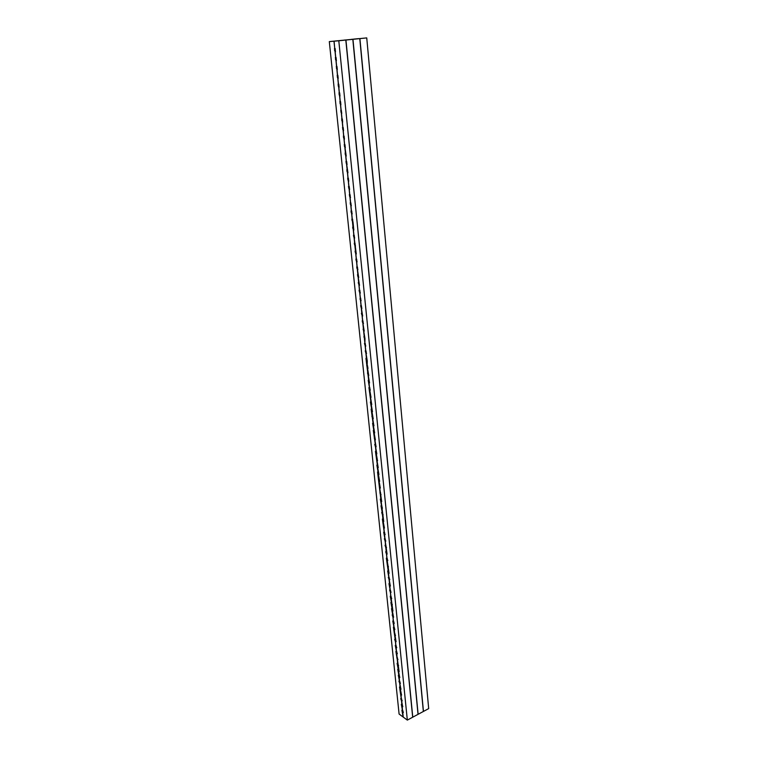 <?xml version="1.0" encoding="UTF-8"?>
<svg xmlns="http://www.w3.org/2000/svg" width="758" height="758" viewBox="0 0 758 758"><rect width="100%" height="100%" fill="white"/><g stroke="black" fill="none" stroke-linecap="round" stroke-linejoin="round"><path stroke-width="1.14" d="M375.314 444.254L373.306 430.383L373.798 430.25L372.585 423.334L373.078 423.201L371.136 409.131L371.628 408.998L370.406 401.977L370.889 401.835L368.938 387.565L369.421 387.423L368.199 380.308L368.672 380.165L365.953 358.316L366.417 358.164L333.984 41.188L329.313 41.605L399.096 714.045L403.152 717.03L401.892 710.161L402.451 710.161L401.304 704.4L401.854 704.4L401.503 700.885L400.717 698.611L401.266 698.611L399.523 686.966L400.072 686.956L399.712 683.394L398.926 681.101L399.475 681.082L398.32 675.207L398.869 675.188L397.713 669.295L398.263 669.276L397.107 663.354L397.656 663.326L397.287 659.706L395.884 651.387L396.434 651.359L395.269 645.371L395.809 645.333L395.439 641.666L394.653 639.316L395.193 639.288L393.402 627.141L393.942 627.103L392.777 621.01L393.317 620.963L392.938 617.23L392.151 614.852L392.691 614.804L391.516 608.665L392.057 608.617L390.882 602.458L391.422 602.402L390.247 596.214L390.777 596.158L390.389 592.349L389.603 589.942L390.133 589.885L388.958 583.641L389.489 583.575L389.1 579.737L388.314 577.312L388.845 577.245L387.66 570.954L388.191 570.888L386.353 558.153L386.883 558.077L386.485 554.174L385.699 551.71L386.22 551.635L385.822 547.702L385.036 545.239L385.557 545.154L385.159 541.212L384.372 538.73L384.893 538.644L383.7 532.192L384.221 532.107L382.364 519.031L382.875 518.936L382.468 514.919L381.681 512.408L382.203 512.304L380.999 505.747L381.52 505.643L380.317 499.058L380.829 498.954L377.55 471.978L378.062 471.864L376.859 465.128L377.361 465.014L375.447 451.332L375.949 451.209L375.513 446.993L374.736 444.377L375.229 444.254L376.129 446.869L375.513 446.993M335.955 57.447L336.344 60.801L336.021 57.485M379.72 488.133L381.7 501.531L381.189 501.635L383.747 521.485L383.226 521.58L384.42 528.08L383.899 528.165L384.306 532.154L385.092 534.636L384.571 534.731L384.979 538.692L385.765 541.165L385.244 541.25L387.092 554.136L386.571 554.221L386.968 558.125L387.755 560.579L387.224 560.655L389.062 573.37L388.532 573.436L388.93 577.293L389.716 579.728L389.186 579.794L390.361 586.048L389.83 586.114L390.218 589.932L391.014 592.339L390.474 592.405L390.863 596.205L392.928 611.052L392.388 611.109L393.563 617.239L393.023 617.287L393.402 621.02L394.188 623.389L393.648 623.436L394.027 627.15L394.823 629.519L394.274 629.557L394.653 633.262L396.064 641.685L395.524 641.723L395.894 645.39L396.68 647.73L396.14 647.758L396.51 651.416L397.306 653.747L396.756 653.775L397.126 657.413L399.134 671.645L398.585 671.664L399.741 677.557L399.191 677.567L399.551 681.139L400.338 683.441L399.788 683.451L400.944 689.297L400.395 689.306L401.541 695.133L400.991 695.143L401.352 698.668L402.138 700.942L401.579 700.951L402.725 706.731L402.176 706.731L402.526 710.227L403.313 712.482L402.763 712.482L403.237 717.087L407.33 720.1L338.798 40.771L334.079 41.188L334.723 48.436M335.045 48.484L335.424 51.847M335.083 51.97L334.818 48.427M358.714 38.63L353.967 39.084L358.714 38.63M332.781 41.283L330.431 41.5L332.781 41.283M336.912 69.821L336.552 66.325M336.855 66.372L337.263 69.698L336.931 66.41M337.812 78.671L337.462 75.194M337.755 75.241L338.172 78.548L337.841 75.288M338.722 87.483L338.362 84.024M338.655 84.072L339.082 87.359L338.741 84.119M339.612 96.238L339.262 92.798M339.546 92.846L339.982 96.114L339.641 92.893M340.503 104.945L340.152 101.525M340.427 101.572L340.882 104.822M341.394 113.615L341.043 110.213M341.308 110.261L341.744 113.473M342.275 122.237L341.924 118.854M342.18 118.892L342.663 122.114M343.156 130.812L342.805 127.439M343.052 127.486L343.554 130.679M343.924 136.033L344.435 139.207L344.094 136.127M344.028 139.339L343.241 130.812M344.89 147.819L345.354 147.649L344.549 144.494M344.776 144.532L345.307 147.696M345.639 152.983L346.179 156.129M345.762 156.262L346.226 156.091L345.013 147.819M346.614 164.657L347.088 164.486L346.283 161.359M346.491 161.397L347.041 164.524M347.335 169.764L347.903 172.871M347.467 173.004L347.95 172.833L346.709 164.657M348.32 181.314L348.803 181.143L347.988 178.045M348.178 178.083L348.756 181.181M349.163 189.576L349.646 189.405L348.832 186.326M349.021 186.364L349.609 189.443M349.855 194.598L350.461 197.667L349.675 194.569M350.006 197.791L350.499 197.63M350.85 205.968L351.333 205.806L350.518 202.765M350.12 202.936L350.651 202.831L351.305 205.844M351.674 214.107L352.176 213.946L351.352 210.913M351.513 210.942L352.138 213.974M351.778 219.195L352.309 219.081L352.972 222.066L352.176 219.024M353.152 227.125L353.806 230.119M353.332 230.252L353.834 230.091L353.01 222.037M354.147 238.268L354.659 238.107L353.825 235.122M353.967 235.151L354.63 238.135M354.782 243.129L355.455 246.104M355.587 251.078L356.269 254.034M355.777 254.167L356.288 254.006L354.242 238.277M356.582 262.05L357.103 261.898L356.269 258.952M356.383 258.98L357.084 261.917M357.388 269.895L357.909 269.753L357.075 266.816M356.648 266.987L357.17 266.863L357.89 269.772M357.444 274.813L357.956 274.68L358.695 277.58M358.183 277.712L358.714 277.561L357.501 269.924M358.24 282.592L358.752 282.459L359.5 285.349M358.979 285.482L359.51 285.33L358.278 277.731M360.306 293.062L359.557 290.191L360.296 293.081L359.775 293.204M360.562 300.898L361.092 300.755L360.344 297.903L361.083 300.765M361.879 308.411L361.102 305.569L361.879 308.421L361.348 308.553M361.367 313.338L361.879 313.196L362.656 316.039L362.125 316.171M362.144 320.928L362.656 320.786L363.442 323.609L362.599 320.767M362.902 323.742L363.442 323.609M363.423 328.337L364.219 331.151L363.669 331.284M364.181 335.851L364.986 338.655L364.901 343.317M365.754 346.122L364.949 343.327L365.754 346.112L365.204 346.245M365.204 350.907L365.707 350.764L366.521 353.541L365.659 350.755M365.953 358.316L366.455 358.164L367.279 360.931L367.175 365.536M366.711 365.678L367.194 365.527L368.037 368.293M367.469 368.416L368.028 368.303L367.26 365.564M368.009 372.86L367.459 373.012M367.943 372.86L368.795 375.608M368.217 375.741L368.786 375.627L367.564 368.445M368.199 380.308L368.663 380.156L369.544 382.894L368.966 383.017M369.705 390.266L370.274 390.162L369.421 387.423L370.292 390.143M370.245 394.643L371.032 397.353M370.444 397.476L371.013 397.372L369.8 390.294M370.975 401.835L371.771 404.526L371.183 404.658M371.704 408.988L372.51 411.67M371.913 411.793L372.481 411.698L371.268 404.687M371.865 416.246L373.239 418.776L372.642 418.909M372.585 423.334L373.969 425.854M373.362 425.977L373.94 425.882L372.728 418.937M373.884 430.25L374.689 432.894M374.082 433.017L374.66 432.922L373.448 426.015M374.604 437.271L375.409 439.896M374.803 440.019L375.381 439.934L374.168 433.055M375.902 451.19L376.84 453.815M376.224 453.928L376.811 453.853L375.598 447.031M376.603 458.107L377.55 460.712M376.934 460.836L377.522 460.76L376.309 453.966M377.304 464.995L378.261 467.591M377.636 467.714L378.223 467.639L377.02 460.873M377.996 471.846L378.962 474.432M378.337 474.546L378.924 474.48L377.721 467.752M378.687 478.668L379.663 481.235M379.028 481.358L379.625 481.292L378.422 474.593M379.379 485.452L380.355 488.019M380.071 492.207L381.056 494.756M380.753 498.925L381.738 501.474M381.435 505.614L382.43 508.154M382.108 512.275L383.112 514.805M382.781 518.908L383.794 521.428M383.453 525.502L384.467 528.013M384.126 532.069L385.14 534.57M384.789 538.606L385.813 541.098M385.452 545.116L386.485 547.598M386.106 551.587L387.149 554.06M386.769 558.04L387.812 560.503M387.423 564.454L388.466 566.908M388.068 570.84L389.119 573.285M388.712 577.198L389.773 579.633M389.366 583.527L390.427 585.962M390 589.828L391.071 592.254M390.645 596.101L391.715 598.517M391.28 602.345L392.35 604.751M391.914 608.56L392.985 610.957M392.54 614.747L393.62 617.135M393.165 620.906L394.255 623.284M393.79 627.037L394.88 629.415M394.416 633.138L395.505 635.507M395.032 639.212L396.131 641.581M395.648 645.266L396.747 647.616M396.263 651.283L397.363 653.633M396.879 657.281L397.978 659.621M397.486 663.25L398.594 665.581M398.092 669.191L399.201 671.522M398.689 675.113L399.807 677.434M399.295 680.997L400.413 683.318M399.892 686.862L401.01 689.174M400.489 692.708L401.607 695.001M401.077 698.516L402.204 700.809M401.674 704.305L402.801 706.589M402.261 710.066L403.389 712.349M407.33 720.1L412.674 717.229L345.809 40.051L338.798 40.771M412.778 717.172L345.942 40.032L352.821 39.331L418.028 714.349L412.674 717.229M418.132 714.292L352.963 39.312L359.775 38.611L423.352 711.487L418.028 714.349M337.452 40.866L359.519 38.62M366.739 37.9L359.908 38.601L423.457 711.43L428.687 708.607L366.739 37.9L329.313 41.605M344.435 40.174L337.481 40.856M351.352 39.463L344.426 40.07M358.515 38.724L351.333 39.359M379.114 481.396L380.317 488.067L379.815 488.171M374.888 440.057L376.101 446.907M371.998 411.831L373.211 418.804M370.539 397.514L371.752 404.554M368.312 375.769L369.534 382.904M366.521 353.55L366.048 353.702L367.279 360.941M363.764 331.303L364.986 338.655M362.987 323.77L364.219 331.151M361.433 308.572L362.665 316.029M350.954 205.968L351.447 210.923M342.389 122.228L342.9 127.448M339.726 96.228L340.247 101.525M338.835 87.473L339.357 92.798M336.647 66.316L335.178 51.961M337.556 75.194L337.007 69.812M338.456 84.015L337.907 78.671M341.138 110.213L340.598 104.945M342.019 118.854L341.488 113.615M344.644 144.494L344.123 139.339M346.368 161.359L345.847 156.262M348.083 178.054L347.562 173.013M348.926 186.335L348.415 181.323M349.77 194.579L349.258 189.585M350.613 202.774L350.101 197.8M352.271 219.034L351.769 214.116M353.92 235.132L353.418 230.271M356.355 258.971L355.872 254.176M357.16 266.835L356.696 262.05M359.557 290.191L359.074 285.501M360.344 297.903L359.861 293.232M361.13 305.569L360.666 300.898M362.684 320.795L362.21 316.19M365.754 350.783L365.29 346.273M369.506 387.452L369.051 383.055M359.406 38.639L358.6 38.715M365.422 38.033L362.315 38.345L365.422 38.033M423.362 711.421L359.794 38.611M418.037 714.282L352.84 39.321M412.684 717.172L345.828 40.041M385.396 546.044L385.348 545.57M384.06 533.026L384.012 532.552M383.387 526.469L383.34 525.995M382.714 519.884L382.667 519.41M382.032 513.27L381.985 512.787M381.35 506.619L381.302 506.136M380.668 499.939L380.62 499.456M379.985 493.231L379.929 492.747M379.294 486.494L379.237 486.001M378.602 479.719L378.545 479.227M377.901 472.916L377.854 472.414M377.2 466.075L377.152 465.583M376.499 459.206L376.442 458.704M375.788 452.299L375.741 451.796M375.077 445.363L375.03 444.861M374.367 438.399L374.31 437.887M373.647 431.397L373.599 430.885M372.927 424.357L372.87 423.845M372.206 417.288L372.15 416.777M371.477 410.182L371.42 409.671M370.747 403.048L370.69 402.526M370.008 395.875L369.951 395.344M369.269 388.664L369.212 388.134M368.53 381.416L368.473 380.895M367.782 374.139L367.725 373.609M367.033 366.825L366.976 366.294M366.275 359.472L366.228 358.941M365.527 352.082L365.47 351.551M364.759 344.663L364.702 344.123M364.001 337.196L363.944 336.656M363.234 329.702L363.177 329.152M362.457 322.169L362.4 321.619M361.68 314.589L361.623 314.039M360.903 306.981L360.846 306.431M360.116 299.334L360.059 298.775M359.33 291.641L359.273 291.081M358.543 283.918L358.487 283.359M357.748 276.149L357.691 275.59M356.942 268.351L356.885 267.782M356.137 260.506L356.08 259.928M355.331 252.613L355.275 252.044M354.526 244.692L354.46 244.114M353.702 236.723L353.645 236.145M352.887 228.717L352.83 228.139M352.063 220.673L351.996 220.085M351.229 212.581L351.172 211.994M350.395 204.452L350.338 203.855M349.561 196.275L349.504 195.678M348.718 188.06L348.661 187.463M347.875 179.798L347.808 179.201M347.022 171.498L346.965 170.891M346.169 163.15L346.103 162.544M345.307 154.765L345.25 154.149M344.445 146.332L344.378 145.716M343.573 137.852L343.516 137.236M342.701 129.324L342.644 128.708M341.83 120.759L341.763 120.134M340.939 112.146L340.882 111.521M340.058 103.486L339.991 102.851M339.167 94.778L339.101 94.144M338.267 86.024L338.201 85.389M337.367 77.221L337.301 76.577M336.457 68.372L336.391 67.727M335.548 59.475L335.481 58.83M334.629 50.53L334.562 49.876M334.572 49.611L334.695 50.786L334.572 49.611M335.491 58.565L335.614 59.73L335.491 58.565M337.31 76.321L337.433 77.477L337.31 76.321M338.21 85.123L338.333 86.279L338.21 85.123M339.11 93.888L339.224 95.034L339.11 93.888M340.001 102.595L340.115 103.732L340.001 102.595M344.397 145.47L344.511 146.578L344.397 145.47M346.974 170.654L347.088 171.744L346.974 170.654M347.827 178.964L347.931 180.044M348.671 187.226L348.784 188.306L348.671 187.226M351.181 211.757L351.295 212.827L351.181 211.757M353.654 235.918L353.768 236.96L353.654 235.918M354.479 243.886L354.583 244.929L354.479 243.886M355.284 251.817L355.388 252.85L355.284 251.817M356.099 259.71L356.203 260.743L356.099 259.71M356.895 267.555L356.999 268.578L356.895 267.555M357.7 275.362L357.804 276.386L357.7 275.362M359.283 290.864L359.387 291.877L359.283 290.864M360.078 298.557L360.173 299.562L360.078 298.557M360.855 306.213L360.96 307.208L360.855 306.213M362.419 321.401L362.514 322.396L362.419 321.401M363.186 328.944L363.29 329.929L363.186 328.944M364.721 343.914L364.816 344.89L364.721 343.914M365.479 351.342L365.583 352.309L365.479 351.342M366.237 358.733L366.332 359.699L366.237 358.733M366.995 366.086L367.09 367.052L366.995 366.086M368.483 380.687L368.587 381.644L368.483 380.687M369.231 387.935L369.326 388.882L369.231 387.935M370.7 402.327L370.795 403.265L370.7 402.327M371.439 409.472L371.534 410.4L371.439 409.472M372.159 416.578L372.254 417.506L372.159 416.578M372.889 423.656L372.983 424.575L372.889 423.656M373.609 430.696L373.703 431.615L373.609 430.696M374.329 437.698L374.424 438.617L374.329 437.698M377.162 465.393L377.257 466.293L377.162 465.393M377.863 472.234L377.958 473.125L377.863 472.234M379.351 486.712L379.256 485.821L379.341 486.702M380.63 499.276L380.724 500.157L380.63 499.276M381.321 505.956L381.407 506.837L381.321 505.956M382.004 512.607L382.089 513.479L382.004 512.607M382.771 520.102L382.676 519.23L382.762 520.092M383.349 525.815L383.444 526.677L383.349 525.815M384.694 538.9L384.78 539.753L384.694 538.9M385.358 545.4L385.443 546.253L385.358 545.4M386.021 551.871L386.106 552.715L386.021 551.871M386.684 558.305L386.769 559.148L386.684 558.305M387.992 571.096L388.077 571.93L387.992 571.096M388.636 577.444L388.721 578.278L388.636 577.444M389.29 583.764L389.375 584.589L389.29 583.764M389.934 590.056L390.019 590.88L389.934 590.056M390.569 596.319L390.654 597.143L390.578 596.319M392.483 614.946L392.568 615.752L392.483 614.946M393.108 621.096L393.194 621.901L393.108 621.096M393.743 627.217L393.819 628.022L393.743 627.217M394.359 633.318L394.444 634.114L394.359 633.318M394.984 639.382L395.07 640.178L394.984 639.382M396.216 651.444L396.301 652.231L396.216 651.444M396.832 657.432L396.917 658.219L396.832 657.432M397.448 663.392L397.524 664.179L397.448 663.392M398.054 669.333L398.13 670.11L398.054 669.333M399.864 686.985L399.94 687.752L399.864 686.985M400.461 692.812L400.537 693.579L400.461 692.812M401.048 698.62L401.134 699.378L401.048 698.62M401.645 704.4L401.721 705.158L401.645 704.4M402.233 710.161L402.309 710.909L402.233 710.161M402.943 712.037L402.782 710.464M402.346 706.276L402.185 704.703M401.759 700.506L401.598 698.914M401.029 693.125L401.19 694.726L401.001 693.096M400.575 688.87L400.404 687.25L400.594 688.899M399.968 683.015L399.807 681.385M399.371 677.131L399.201 675.492M398.765 671.228L398.594 669.57M398.158 665.297L397.988 663.62M397.552 659.337L397.381 657.65M396.936 653.349L396.766 651.653M396.32 647.341L396.15 645.626M395.562 639.6L395.733 641.325L395.534 639.572M395.089 635.232L394.909 633.489L395.117 635.261M394.463 629.14L394.283 627.387M393.838 623.019L393.658 621.247M393.212 616.87L393.023 615.089M392.578 610.692L392.398 608.892L392.606 610.721M391.943 604.496L391.763 602.676M391.308 598.261L391.119 596.432L391.336 598.289M390.664 591.998L390.474 590.15M390.029 585.716L389.83 583.85M389.375 579.396L389.186 577.52M388.731 573.048L388.532 571.153M388.077 566.671L387.888 564.767M387.423 560.266L387.224 558.343L387.452 560.295M386.769 553.833L386.571 551.89M386.106 547.371L385.907 545.409L386.135 547.399M385.443 540.88L385.235 538.9M384.77 534.352L384.571 532.362M383.927 525.825L384.135 527.824L383.899 525.796M383.254 519.221L383.463 521.239L383.226 519.192M382.752 514.597L382.544 512.56M381.89 505.927L382.098 507.974L381.861 505.899M381.388 501.275L381.179 499.2M380.706 494.567L380.488 492.473M380.014 487.82L379.805 485.717M379.322 481.046L379.104 478.923M378.63 474.243L378.413 472.101M377.929 467.411L377.711 465.251L377.958 467.43M377.228 460.542L377.001 458.363M376.518 453.635L376.3 451.436M375.617 444.51L375.845 446.718L375.589 444.482M375.096 439.735L374.869 437.499L375.125 439.754M374.386 432.733L374.158 430.478L374.414 432.752M373.666 425.693L373.429 423.419M372.945 418.624L372.709 416.332M372.216 411.518L371.979 409.206L372.244 411.537M371.486 404.384L371.249 402.053M370.757 397.201L370.51 394.861L370.785 397.23M370.018 390L369.771 387.632M369.279 382.752L369.032 380.364L369.307 382.771M368.53 375.475L368.284 373.069L368.559 375.494M367.782 368.161L367.535 365.735M367.033 360.808L366.777 358.363M366.275 353.418L366.029 350.954M365.517 345.999L365.261 343.507M364.759 338.532L364.494 336.031M363.992 331.038L363.726 328.508M362.987 320.985L363.243 323.524L362.959 320.956M362.21 313.386L362.476 315.944L362.182 313.357M361.661 308.316L361.405 305.73M360.647 298.084L360.912 300.689L360.619 298.055M360.097 292.976L359.832 290.352M359.311 285.254L359.036 282.601M358.515 277.485L358.24 274.813L358.543 277.504M357.473 267.006L357.748 269.706L357.444 266.987M356.667 259.141L356.942 261.861L356.639 259.122M356.108 253.949L355.824 251.211M355.294 246.028L355.019 243.261L355.331 246.047M354.479 238.059L354.194 235.274M353.664 230.053L353.38 227.248M352.84 222.009L352.555 219.176M352.015 213.917L351.721 211.056M351.181 205.788L350.888 202.907L351.21 205.806M350.348 197.611L350.054 194.702M349.504 189.396L349.211 186.468M348.661 181.134L348.358 178.177M347.818 172.833L347.505 169.858M346.681 161.501L346.993 164.505L346.652 161.482M345.828 153.088L346.131 156.11L345.79 153.069M345.241 147.668L344.928 144.607M344.378 139.188L344.056 136.108M343.213 127.581L343.535 130.679L343.185 127.552M342.625 122.095L342.303 118.959M340.863 104.812L340.531 101.629M335.14 48.531L335.472 51.809L335.102 48.512M336.05 57.504L336.391 60.763M336.969 66.429L337.301 69.67M337.869 75.307L338.201 78.529M338.779 84.138L339.101 87.341M339.669 92.921L340.001 96.105M340.569 101.648L340.892 104.822M342.341 118.978L342.654 122.104M344.956 144.626L345.269 147.677M347.543 169.877L347.846 172.852M348.396 178.206L348.689 181.153M349.239 186.487L349.542 189.415M350.082 194.73L350.376 197.63M351.75 211.084L352.044 213.936M352.584 219.195L352.868 222.028M353.408 227.267L353.692 230.072M354.232 235.302L354.517 238.078M355.862 251.239L356.137 253.968M359.065 282.63L359.339 285.273M359.861 290.371L360.126 292.995M361.433 305.758L361.699 308.335M363.764 328.536L364.02 331.056M364.532 336.059L364.788 338.551M365.29 343.535L365.546 346.018M366.057 350.982L366.304 353.436M366.815 358.392L367.061 360.827M367.564 365.763L367.81 368.18M369.8 387.66L370.046 390.019M371.278 402.081L371.515 404.402M372.737 416.36L372.974 418.643M373.467 423.447L373.694 425.712M376.328 451.465L376.546 453.654M377.029 458.391L377.257 460.561M378.441 472.13L378.659 474.271M379.133 478.952L379.351 481.074M379.834 485.745L380.042 487.849M380.525 492.501L380.734 494.586M381.208 499.228L381.416 501.294M382.572 512.588L382.781 514.625M384.6 532.391L384.799 534.381M385.263 538.929L385.471 540.899M386.599 551.919L386.798 553.861M387.906 564.795L388.105 566.7M388.56 571.181L388.759 573.076M389.214 577.549L389.404 579.425M389.858 583.878L390.048 585.735M390.503 590.188L390.692 592.026M391.791 602.705L391.971 604.514M393.051 615.117L393.241 616.898M393.686 621.276L393.866 623.048M394.312 627.416L394.492 629.168M396.178 645.655L396.349 647.36M396.794 651.681L396.965 653.377M397.41 657.679L397.58 659.365M398.016 663.657L398.187 665.325M398.623 669.598L398.793 671.256M399.229 675.52L399.4 677.159M399.836 681.414L399.997 683.043M401.626 698.942L401.787 700.525M402.214 704.732L402.375 706.304M402.811 710.502L402.962 712.056M335.32 57.57L335.889 57.513M334.411 48.607L334.979 48.54M336.23 66.496L336.789 66.429M337.13 75.374L337.689 75.298M338.03 84.195L338.589 84.119M338.93 92.978L339.48 92.902M339.811 101.705L340.37 101.629M340.702 110.393L341.252 110.308M341.574 119.025L342.123 118.949M342.455 127.619L342.995 127.533M343.317 136.165L343.867 136.08M344.189 144.664L344.729 144.579M345.051 153.125L345.591 153.031M345.904 161.539L346.444 161.435M346.757 169.906L347.297 169.801M347.6 178.225L348.14 178.121M348.443 186.506L348.983 186.402M349.286 194.74L349.817 194.635M350.954 211.084L351.485 210.98M352.593 227.267L353.124 227.154M353.418 235.293L353.939 235.169M354.232 243.28L354.753 243.157M355.038 251.22L355.559 251.097M355.843 259.122L356.364 258.999M359.027 290.342L359.538 290.2M360.59 305.711L361.102 305.569M364.446 343.469L364.949 343.327M347.931 180.053L347.827 178.954"/></g></svg>
